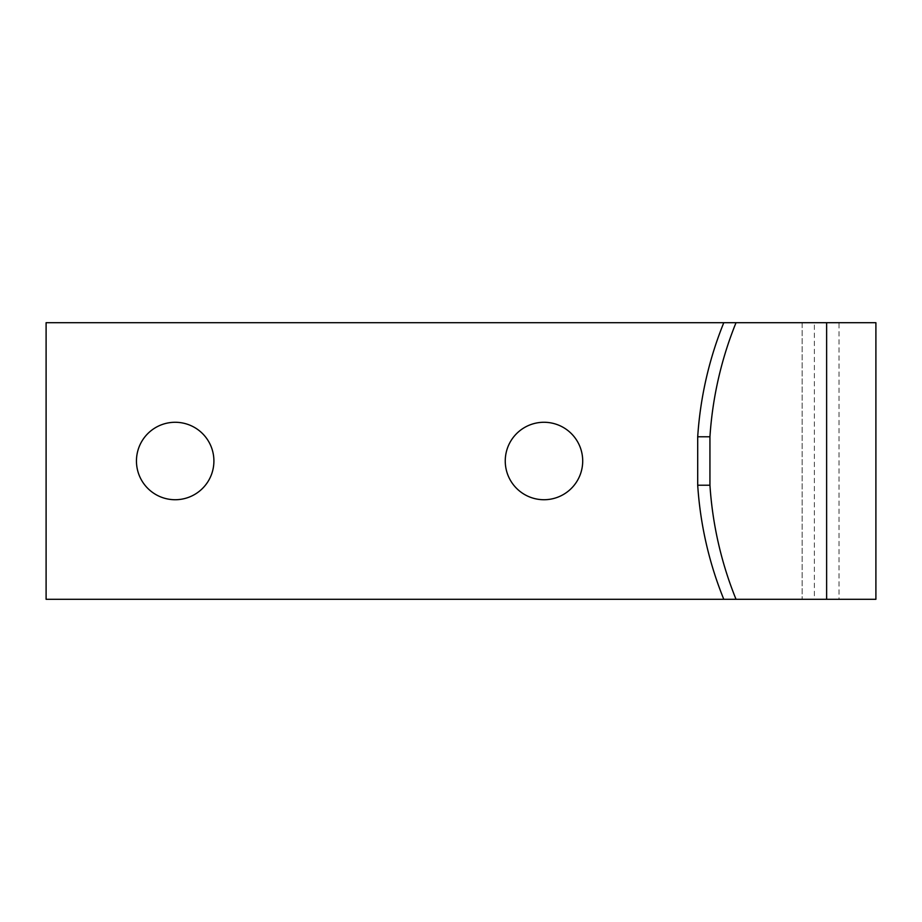 <?xml version="1.0" encoding="UTF-8"?>
<svg xmlns="http://www.w3.org/2000/svg" width="922" height="922" viewBox="0 0 922 922"><rect width="100%" height="100%" fill="white"/><g stroke="black" fill="none" stroke-linecap="round" stroke-linejoin="round"><path stroke-width="0.69" stroke-dasharray="4.61 3.46" d="M875.9 599.3L46.1 599.3L46.1 322.7L875.9 322.7M814.38 599.3L723.793 599.3L839.02 599.3L814.38 599.3L814.38 322.7L839.02 322.7L839.02 599.3M814.38 322.7L723.793 322.7L802.14 322.7L802.14 599.3L802.14 322.7L839.02 322.7M543.98 499.724A38.724 38.724 0 0 0 582.704 461A38.724 38.724 0 0 0 543.98 422.276A38.724 38.724 0 0 0 505.256 461A38.724 38.724 0 0 0 543.98 499.724M213.904 461A38.724 38.724 0 0 0 175.18 422.276A38.724 38.724 0 0 0 136.456 461A38.724 38.724 0 0 0 175.18 499.724A38.724 38.724 0 0 0 213.904 461"/><path stroke-width="1.38" d="M826.631 599.3L875.9 599.3L875.9 322.7L736.033 322.7A349.818 329.984 90 0 0 709.94 436.786L709.94 485.214A349.818 329.984 90 0 0 736.033 599.3L826.631 599.3L826.631 322.7M709.94 485.214L697.7 485.214L697.7 436.786L709.94 436.786M697.7 485.214A349.818 329.984 90 0 0 723.793 599.3L736.033 599.3M736.033 322.7L723.793 322.7A349.818 329.984 90 0 0 697.7 436.786M723.793 322.7L46.1 322.7L46.1 599.3L723.793 599.3M175.18 422.276A38.724 38.724 0 0 1 208.718 480.362A38.724 38.724 0 0 1 141.642 480.362A38.724 38.724 0 0 1 175.18 422.276M582.704 461A38.724 38.724 0 0 0 524.618 427.462A38.724 38.724 0 0 0 524.618 494.538A38.724 38.724 0 0 0 582.704 461"/></g></svg>
